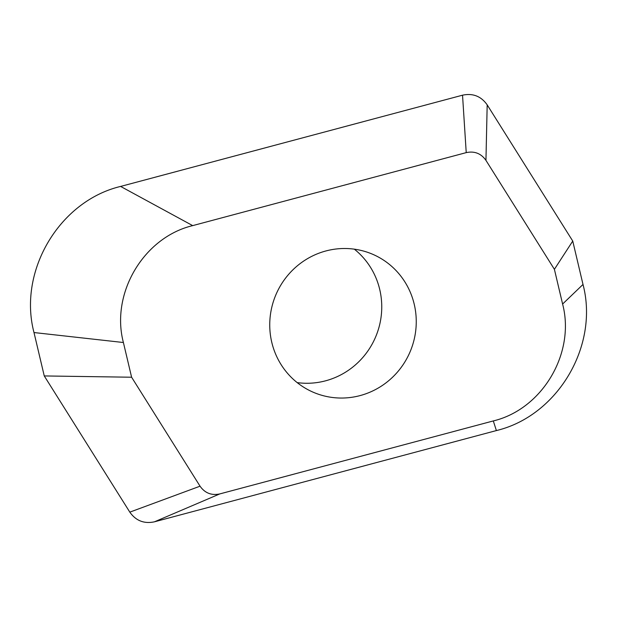<?xml version="1.0" encoding="UTF-8"?>
<svg xmlns="http://www.w3.org/2000/svg" width="617" height="617" viewBox="0 0 617 617"><rect width="100%" height="100%" fill="white"/><g stroke="black" fill="none" stroke-linecap="round" stroke-linejoin="round"><path stroke-width="0.93" d="M466.228 152.623C474.504 150.88 481.083 153.456 485.949 160.366L554.398 269.32L562.604 304.034C575.553 353.163 542.328 409.202 493.307 420.933L219.775 493.924C211.492 495.667 204.921 493.091 200.047 486.188L131.606 377.226L123.4 342.512C110.451 293.391 143.676 237.344 192.697 225.621L466.228 152.623L462.534 95.188C472.884 93.005 481.098 96.229 487.183 104.859L485.949 160.366M487.183 104.859L572.746 241.062L583.003 284.452C599.184 345.859 557.66 415.912 496.384 430.573L154.466 521.812C144.116 523.995 135.902 520.771 129.817 512.141L44.254 375.938L33.997 332.548C17.816 271.141 59.34 201.088 120.616 186.427L462.534 95.188M120.616 186.427L192.697 225.621M572.746 241.062L554.398 269.32M33.997 332.548L123.4 342.512M44.254 375.938L131.606 377.226M129.817 512.141L200.047 486.188M154.466 521.812L219.775 493.924M496.384 430.573L493.307 420.933M583.003 284.452L562.604 304.034M360.097 395.59A75.112 72.906 -66.8 0 1 313.436 392.319A75.112 72.906 -66.8 0 1 270.038 318.156A75.112 72.906 -66.8 0 1 325.907 250.957A75.112 72.906 -66.8 0 1 372.568 254.227A75.112 72.906 -66.8 0 1 415.958 328.391A75.112 72.906 -66.8 0 1 360.097 395.59M297.178 382.609A75.112 72.906 113.2 0 0 325.599 380.812A75.112 72.906 113.2 0 0 379.987 323.254A75.112 72.906 113.2 0 0 354.32 249.168"/></g></svg>
